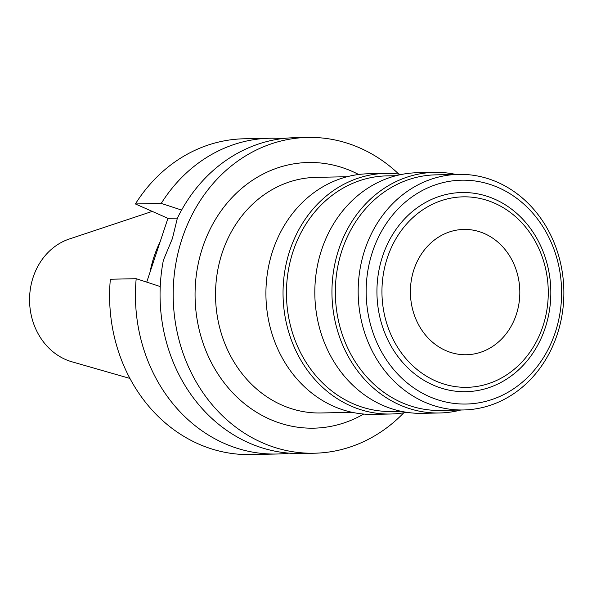 <?xml version="1.0" encoding="UTF-8"?>
<svg xmlns="http://www.w3.org/2000/svg" width="592" height="592" viewBox="0 0 592 592"><rect width="100%" height="100%" fill="white"/><g stroke="black" fill="none" stroke-linecap="round" stroke-linejoin="round"><path stroke-width="0.89" d="M152.24 211.396L69.316 239.005A63.61 55.53 88.8 0 0 29.6 297.339A63.61 55.53 88.8 0 0 65.357 359.418A63.61 55.53 88.8 0 0 71.898 361.793L129.922 378.429M160.18 241.654A111.429 97.266 88.8 0 0 149.998 272.276M135.398 203.951L161.231 203.411A157.931 137.862 -91.2 0 1 269.974 138.232L244.141 138.78A157.931 137.862 88.8 0 0 135.398 203.951L167.936 218.337L146.72 282.125M136.19 278.691L110.356 279.232A157.931 137.862 88.8 0 0 198.468 443.956A157.931 137.862 88.8 0 0 250.793 454.567L276.634 454.02A157.931 137.862 -91.2 0 1 224.309 443.415A157.931 137.862 -91.2 0 1 136.19 278.691L160.24 286.543M288.933 453.132A157.931 137.862 -91.2 0 1 276.634 454.02M167.936 218.337L177.4 218.137M161.231 203.411L181.611 210.064M269.974 138.232A157.931 137.862 -91.2 0 1 282.303 138.602M307.722 137.433L294.601 137.714A157.931 137.862 88.8 0 0 177.348 218.248L172.398 238.569L163.392 260.191A157.931 137.862 88.8 0 0 248.929 442.897A157.931 137.862 88.8 0 0 301.254 453.502L314.374 453.22A157.931 137.862 -91.2 0 1 262.049 442.616A157.931 137.862 -91.2 0 1 175.158 267.784A157.931 137.862 -91.2 0 1 307.722 137.433A157.931 137.862 -91.2 0 1 360.047 148.044A157.931 137.862 -91.2 0 1 398.779 174.085M403.803 412.772A157.931 137.862 -91.2 0 1 314.374 453.22M358.648 174.499A132.86 115.98 88.8 0 0 352.27 171.421A132.86 115.98 88.8 0 0 202.634 247.404A132.86 115.98 88.8 0 0 269.826 419.24A132.86 115.98 88.8 0 0 363.703 414.052M347.156 176.719L315.899 177.378A117.823 102.845 88.8 0 0 217.005 274.621A117.823 102.845 88.8 0 0 281.829 405.054A117.823 102.845 88.8 0 0 320.864 412.972L352.122 412.313M385.54 173.404L368.424 173.767A120.324 105.036 88.8 0 0 267.421 273.082A120.324 105.036 88.8 0 0 333.629 406.29A120.324 105.036 88.8 0 0 373.493 414.37L390.616 414.008A120.324 105.036 -91.2 0 1 350.745 405.927A120.324 105.036 -91.2 0 1 284.545 272.72A120.324 105.036 -91.2 0 1 385.54 173.404A120.324 105.036 -91.2 0 1 401.465 174.455M406.482 412.284A120.324 105.036 -91.2 0 1 390.616 414.008M396.063 175.691L386.82 175.883A117.823 102.845 88.8 0 0 287.919 273.127A117.823 102.845 88.8 0 0 352.751 403.559A117.823 102.845 88.8 0 0 391.786 411.477L401.028 411.277M434.447 172.376L417.33 172.738A120.324 105.036 88.8 0 0 316.328 272.046A120.324 105.036 88.8 0 0 382.536 405.254A120.324 105.036 88.8 0 0 422.407 413.334L439.523 412.979A120.324 105.036 -91.2 0 1 399.659 404.891A120.324 105.036 -91.2 0 1 333.451 271.684A120.324 105.036 -91.2 0 1 434.447 172.376A120.324 105.036 -91.2 0 1 455.825 174.433M460.791 410.019A120.324 105.036 -91.2 0 1 439.523 412.979M458.541 174.374L435.727 174.855A117.823 102.845 88.8 0 0 336.826 272.098A117.823 102.845 88.8 0 0 401.657 402.53A117.823 102.845 88.8 0 0 440.692 410.441L463.506 409.96A117.823 102.845 -91.2 0 1 424.471 402.049A117.823 102.845 -91.2 0 1 359.64 271.617A117.823 102.845 -91.2 0 1 458.541 174.374A117.823 102.845 -91.2 0 1 497.576 182.284A117.823 102.845 -91.2 0 1 562.4 312.717A117.823 102.845 -91.2 0 1 463.506 409.96M498.612 187.708A111.947 97.724 -91.2 0 1 555.237 332.489A111.947 97.724 -91.2 0 1 429.156 396.514A111.947 97.724 -91.2 0 1 372.538 251.726A111.947 97.724 -91.2 0 1 498.612 187.708M432.989 385A99.604 86.943 88.8 0 0 545.158 328.035A99.604 86.943 88.8 0 0 494.786 199.215A99.604 86.943 88.8 0 0 382.61 256.181A99.604 86.943 88.8 0 0 432.989 385M494.66 203.241A95.26 83.154 -91.2 0 1 542.842 326.444A95.26 83.154 -91.2 0 1 435.557 380.922A95.26 83.154 -91.2 0 1 387.375 257.72A95.26 83.154 -91.2 0 1 494.66 203.241M445.665 350.531A62.671 54.708 88.8 0 0 466.429 354.741A62.671 54.708 88.8 0 0 519.036 303.015A62.671 54.708 88.8 0 0 484.552 233.633A62.671 54.708 88.8 0 0 463.788 229.43A62.671 54.708 88.8 0 0 411.181 281.148A62.671 54.708 88.8 0 0 445.665 350.531"/></g></svg>

